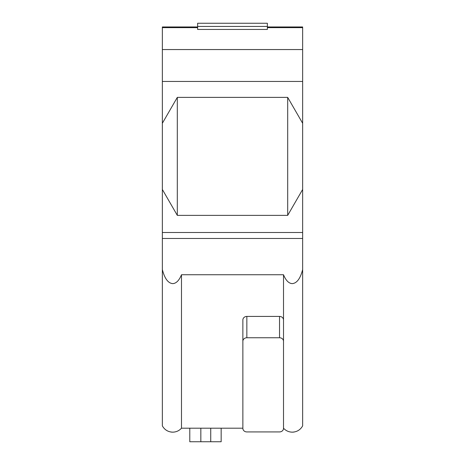 <?xml version="1.0" encoding="UTF-8"?>
<svg xmlns="http://www.w3.org/2000/svg" width="465" height="465" viewBox="0 0 465 465"><rect width="100%" height="100%" fill="white"/><g stroke="black" fill="none" stroke-linecap="round" stroke-linejoin="round"><path stroke-width="0.7" d="M302.651 238.481L302.651 232.5L162.349 232.5L162.349 269.549C164.645 278.529 168.097 283.22 172.713 283.621C176.2 283.47 179.124 280.511 181.484 274.751L283.516 274.751C285.876 280.511 288.8 283.47 292.287 283.621C296.903 283.22 300.355 278.529 302.651 269.549L302.651 238.481L162.349 238.481M177.31 97.383L177.31 215.359L162.349 189.453L162.349 123.289L177.31 97.383L287.69 97.383L302.651 123.289L302.651 189.453L287.69 215.359L287.69 97.383M287.69 215.359L177.31 215.359M302.651 123.289L302.651 49.557L162.349 49.557L162.349 123.289M302.651 81.439L162.349 81.439M302.651 49.557L302.651 27.633L267.375 27.633M197.625 26.441L197.625 29.446L267.375 29.446L267.375 23.25L197.625 23.25L197.625 26.441L267.375 26.441M197.625 27.633L162.349 27.633L162.349 49.557M302.651 27.633L302.651 26.964L267.375 26.964M162.349 27.633L162.349 26.964L197.625 26.964M162.349 189.453L162.349 232.5M302.651 232.5L302.651 189.453M294.281 431.985A11.689 11.689 180 0 1 292.287 432.159C288.8 432.09 285.876 430.77 283.516 428.201M246.851 316.421L246.851 337.753A3.987 3.569 180 0 0 242.864 341.322L242.864 319.984A3.987 3.569 180 0 1 246.851 316.421L279.529 316.421A3.987 3.569 180 0 1 283.516 319.984L283.516 274.751M170.719 431.985A11.689 11.689 180 0 0 172.713 432.159C176.2 432.09 179.124 430.77 181.484 428.201L181.484 274.751M162.349 269.549L162.349 425.876C164.645 429.887 168.097 431.979 172.713 432.159M242.864 428.201L181.484 428.201M221.16 428.201L221.16 441.75L189.79 441.75L189.79 428.201M246.851 337.753L279.529 337.753A3.987 3.569 180 0 1 283.516 341.322L283.516 319.984M283.516 341.322L283.516 428.364A3.987 3.569 180 0 1 279.529 431.927L246.851 431.927A3.987 3.569 180 0 1 242.864 428.364L242.864 341.322M302.651 269.549L302.651 425.876C300.355 429.887 296.903 431.979 292.287 432.159M200.834 441.75L200.834 428.201M210.738 441.75L210.738 428.201M279.529 316.421L279.529 337.753"/></g></svg>
